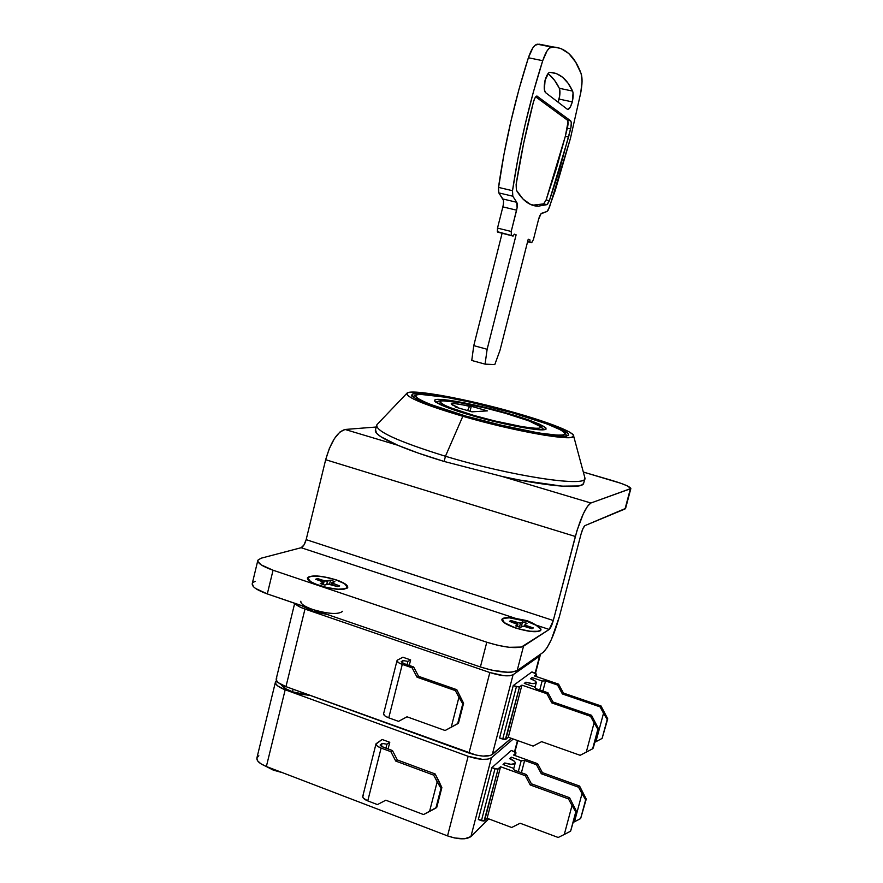 <?xml version="1.0" encoding="UTF-8"?>
<svg xmlns="http://www.w3.org/2000/svg" width="883" height="883" viewBox="0 0 883 883"><rect width="100%" height="100%" fill="white"/><g stroke="black" fill="none" stroke-linecap="round" stroke-linejoin="round"><path stroke-width="1.32" d="M465.86 416.081C441.82 409.502 402.339 395.187 420.485 394.37C441.897 394.613 492.571 406.975 512.383 412.825L547.052 423.961L561.08 430.098L564.358 432.405L564.855 434.072L562.46 434.999L557.151 435.142L538.531 432.946L496.423 424.182L465.86 416.081L429.48 404.072L421.964 400.794L417.262 398.112L415.474 396.114L416.599 394.856L420.485 394.37L446.125 397.306L471.224 402.372L512.383 412.825C533.144 418.498 574.105 432.251 562.46 434.999C553.994 435.871 529.745 431.842 507.317 426.743L465.86 416.081M566.29 435.639L565.705 433.785C564.701 433.189 567.096 432.979 556.5 427.791C545.97 423.277 531.279 418.288 512.394 412.825L512.394 412.825C477.681 403.089 439.668 394.867 421.39 394.326C411.025 395.131 415.661 395.374 413.387 396.842L413.332 397.063M412.979 396.897L413.685 396.224L413.045 396.754L412.306 395.606C407.096 394.315 425.783 405.727 464.557 416.18L464.557 416.18C509.899 429.491 564.116 439.226 567.35 435.529L566.632 436.003M513.111 413.034L513.442 412.747C492.67 406.621 439.602 393.663 416.964 393.365C397.725 394.171 439.16 409.226 464.535 416.18L496.754 424.712L527.78 431.555L552.217 435.518L566.202 436.081L568.685 435.087L568.122 433.321L558.442 427.88L539.215 420.672L499.204 408.851L456.577 398.862L432.869 394.712L416.964 393.365L412.847 393.862L411.621 395.176L413.454 397.262L418.365 400.076L436.853 407.46L464.535 416.18L508.233 427.416C531.886 432.791 557.394 437.019 566.202 436.081C578.277 433.123 535.197 418.697 513.442 412.747L513.111 413.034M435.882 402.173L437.836 401.588L435.882 402.173M506.621 413.63L507.063 413.2C492.074 408.752 453.443 399.37 437.836 399.337C424.833 400.12 454.602 410.805 472.262 415.639L516.61 426.423L533.95 429.27L540.054 429.822L546.08 429.105L545.86 427.891L539.248 424.072L516.787 416.081L486.235 407.703L456.886 401.456L437.836 399.337L435.054 399.745L434.37 400.716L435.849 402.251L452.758 409.513L472.262 415.639C488.321 420.518 531.345 430.738 544.127 429.756C553.486 427.88 522.891 417.527 507.063 413.2L506.621 413.63M474.127 415.507C458.321 411.18 431.456 401.566 443.001 400.816C456.941 400.794 491.908 409.293 505.462 413.31L529.027 420.915L540.363 426.555L540.517 427.637L538.729 428.211L535.021 428.255L522.383 426.721L494.37 420.86L474.127 415.507L449.789 407.505L444.635 405.297L439.955 402.085L440.529 401.191L443.001 400.816L460.12 402.703L486.632 408.332L505.462 413.31C519.789 417.229 547.317 426.566 538.729 428.211C527.074 429.039 488.542 419.878 474.127 415.507L473.476 415.97L474.127 415.507M543.188 429.767L541.5 427.206C542.096 426.61 533.001 421.147 505.495 413.31L505.495 413.31C481.621 406.655 462.118 402.516 446.986 400.893C434.944 400.838 440.451 400.904 436.489 402.604M542.25 428.012L544.005 429.679L542.25 428.012M566.213 434.9L566.654 435.86L566.213 434.9M265.926 766.323L273.266 770.108L273.487 769.225L273.266 770.108L282.637 772.724L273.266 770.108L265.915 766.323M292.505 691.819L293.145 689.237L292.505 691.819L310.319 695.473L300.518 694.126L292.505 691.819C286.324 689.502 282.538 687.073 281.158 684.524L285.949 688.828L292.505 691.819M515.771 628.056L515.793 627.956C506.544 624.7 502.041 621.842 502.306 619.402C505.385 616.798 513.575 617.46 526.875 621.378C536.147 624.601 540.694 627.471 540.517 629.987C537.515 632.603 529.27 631.93 515.793 627.956L515.771 628.056M309.16 608.144L267.306 593.928L273.057 570.23C262.35 566.445 257.295 563.089 257.891 560.186L261.004 558.233L301.136 547.714L303.962 544.988L306.158 539.634L325.672 459.712L575.341 536.467L325.672 459.712L329.37 448.421L334.37 438.685L339.9 432.041L345.054 429.469L397.659 445.209L380.805 436.699L376.611 433.31L375.518 429.855C374.028 433.045 381.412 438.167 397.659 445.209L345.054 429.469L376.213 427.019L345.054 429.469C337.284 431.776 330.827 441.853 325.672 459.712L306.158 539.634L553.288 620.506L549.215 629.447L523.531 646.179L517.173 670.561L543.222 652.305L517.173 670.561L511.776 672.118L507.681 672.272L491.809 670.186L480.396 666.974L312.737 609.502L480.396 666.974L486.787 642.228L273.057 570.23L486.787 642.228L498.222 645.429L509.281 647.305L521.356 647.062L549.215 629.447L536.191 625.153L540.926 629.259L540.407 630.716L537.924 631.566L528.2 631.113L515.683 628.034C506.235 624.7 501.643 621.787 501.919 619.292C503.178 617.416 507.891 617.162 516.058 618.53L301.136 547.714C303.222 546.754 304.9 544.06 306.158 539.634L553.288 620.506C551.963 625.186 550.606 628.166 549.215 629.447L536.191 625.153L532.096 622.824L536.191 625.153C539.734 627.14 541.312 628.784 540.904 630.098C537.835 632.769 529.436 632.073 515.683 628.034L503.884 622.493L502.019 620.484L502.957 618.343L510.462 617.769L527.151 620.672L532.096 622.824L527.151 620.672L526.963 621.4L527.151 620.672L516.058 618.53L301.136 547.714L261.004 558.233L257.891 560.186L257.913 561.566L261.191 564.877L273.057 570.23L267.306 593.928L312.737 609.502L312.35 611.091L301.831 605.76L312.35 611.091L312.737 609.502C304.348 606.466 300.397 603.707 300.86 601.224M336.037 579.8C344.171 582.648 348.068 585.219 347.714 587.504C343.796 590.539 334.216 589.855 318.973 585.462L310.176 581.522L307.56 579.038L307.394 577.99L309.37 576.467L317.24 575.981L328.487 577.692L339.414 581.036L344.745 583.641L347.792 587.184L344.05 589.215L338.244 589.358L326.743 587.636L318.973 585.462C310.871 582.592 307.041 580.043 307.45 577.802C311.489 574.789 321.015 575.451 336.037 579.8L336.037 579.8M406.92 393.255L377.008 424.591C374.37 430.672 397.184 441.224 445.451 456.257L462.824 416.29C424.458 404.867 405.827 397.184 406.931 393.233C410.286 388.399 467.306 398.995 514.8 412.659L553.409 425.032L569.171 431.886L572.924 434.491L573.575 436.379L570.992 437.449L565.164 437.626L544.414 435.22L497.173 425.396L462.824 416.29L422.107 402.814L413.752 399.16L408.586 396.18L406.699 393.973L408.056 392.604L412.493 392.085L441.202 395.407L469.127 401.048L514.8 412.659C548.862 422.284 575.12 432.515 573.674 436.169C574.546 441.853 514.977 431.533 462.824 416.29L445.451 456.257C398.663 441.721 375.75 431.312 376.71 425.021M583.762 482.891L582.592 484.635L578.586 485.97L562.14 486.158L519.491 480.032L502.008 476.423L444.138 461.456L418.421 453.145L397.659 445.209C409.867 450.385 425.363 455.794 444.138 461.456L445.451 456.257L444.138 461.456L502.008 476.423L590.882 503.012L630.859 488.52L627.129 485.805L620.848 483.288L583.321 472.052L612.592 480.628C624.469 484.226 630.55 486.897 630.826 488.641L590.882 503.012L502.008 476.423C548.045 486.588 581.776 489.138 583.575 483.597L584.844 478.763C584.303 487.162 509.988 475.827 445.451 456.257C511.544 476.301 586.963 487.482 584.999 478.288L573.674 436.169M319.116 585.517L319.149 585.407C311.213 582.592 307.45 580.087 307.858 577.901C311.809 574.943 321.147 575.595 335.871 579.855C343.84 582.648 347.659 585.164 347.306 587.405C343.465 590.374 334.083 589.712 319.149 585.407L319.116 585.517M539.612 656.08L535.164 673.056L540.186 654.435L539.612 656.08L513.078 674.755C508.696 676.72 500.948 675.981 489.844 672.537L468.994 753.044L285.96 686.632L304.977 609.071L489.844 672.537L468.994 753.044C480.01 756.588 487.78 757.084 492.295 754.512L513.078 674.755L539.612 656.08M511.268 738.309L492.295 754.512L513.078 674.755L509.646 675.771L504.016 675.705L489.844 672.537L304.977 609.071C299.679 607.195 296.412 605.341 295.198 603.486L299.37 606.72L304.977 609.071L285.96 686.632L476.158 755.097L483.111 756.102L490.849 755.329L511.268 738.309M513.255 685.55L499.579 737.989L513.255 685.55L516.423 686.643L502.725 739.115L499.579 737.989L505.838 739.325L519.535 686.93L516.423 686.643L502.725 739.115L505.374 739.501L519.535 686.93L521.919 685.142L508.299 737.25L505.838 739.325L508.299 737.25L521.919 685.142L546.886 693.729L551.864 702.934L590.517 716.29L594.093 722.868L586.279 752.139L580.12 755.296L541.643 741.654L533.1 746.08L508.299 737.25L533.1 746.08L541.643 741.654L580.12 755.296L586.279 752.139L594.093 722.868L597.868 729.237L592.648 748.773L586.279 752.139L592.648 748.773L598.453 728.63L593.244 748.122L598.453 728.63L591.522 715.296L552.968 701.996L548.001 692.813L535.716 688.597L534.491 686.897L524.281 683.387L525.915 682.173L525.484 683.806L525.915 682.173L524.281 683.387L534.491 686.897L535.716 688.597L548.001 692.813L546.886 693.729L521.919 685.142L519.072 687.073L513.255 685.55L531.897 671.941L513.255 685.55M409.248 665.44L410.639 659.921L402.902 657.239L397.593 660.009L402.902 657.239L410.639 659.921L409.248 665.44M335.871 579.855L324.646 577.007L317.45 576.113L309.734 576.588L307.803 578.078L310.529 581.544L315.761 584.16L326.765 587.537L338.034 589.215L345.661 588.641L347.394 587.085L344.403 583.619L335.871 579.855M337.637 586.632L329.149 583.983L324.679 585.054L320.242 583.564L323.454 582.074L315.617 579.237L317.692 578.575L325.176 581.036L330.518 580.175L334.889 581.632L331.787 583.1L339.657 585.937L337.637 586.632L327.781 584.016L324.679 585.054L320.242 583.564L323.366 582.526L322.891 584.447L323.586 582.372L322.196 581.455L315.617 579.237L317.692 578.575L317.383 579.833L317.692 578.575L324.26 580.782L323.321 584.59L324.26 580.782L327.472 581.18L330.518 580.175L329.569 584.049L330.518 580.175L334.889 581.632L331.655 582.802L339.657 585.937L337.637 586.632M625.583 508.409L584.943 525.628L625.032 508.972L630.341 488.994L625.539 508.575L630.826 488.641M575.341 536.467C580.749 517.57 585.926 506.423 590.882 503.012L587.46 506.334L583.288 513.851L577.063 530.396L553.288 620.506L575.341 536.467M267.306 593.928L255.507 588.42L253.366 586.621L252.273 583.475C251.633 586.588 256.644 590.076 267.306 593.928M253.333 582.261L255.43 581.345M342.681 611.257C338.542 614.689 328.564 614.104 312.737 609.502L316.677 610.727M581.091 533.961L559.358 616.654L581.091 533.961C582.405 529.325 583.696 526.544 584.943 525.628L583.045 528.387L581.091 533.961M543.222 652.305L547.041 647.747L551.433 639.38L559.358 616.654C554.171 635.009 548.784 646.897 543.222 652.305M486.787 642.228L480.396 666.974C498.023 672.427 510.275 673.619 517.173 670.561L523.531 646.179C516.71 648.939 504.458 647.625 486.787 642.228M584.502 476.434L584.844 478.763M312.35 611.091L327.781 614.656L312.35 611.091M526.875 621.378L509.348 617.824L504.59 618.067L502.339 619.325L504.392 622.647L512.283 626.698L519.535 629.104L530.595 631.323L538.464 631.268L540.528 629.943L540.473 628.961L536.091 625.252L526.875 621.378M532.019 628.762L523.442 626.113L520.264 627.405L515.727 625.904L517.791 624.689L517.041 623.851L509.491 621.312L510.882 620.517L520.087 623.177L522.537 621.886L527.008 623.365L525.01 624.557L525.771 625.396L533.343 627.934L532.019 628.762L525.242 626.522L522.306 626.179L520.264 627.405L515.727 625.904L517.791 624.689L517.339 626.444L517.891 624.59L509.491 621.312L510.882 620.517L510.584 621.676L510.882 620.517L517.604 622.736L517.283 623.972L517.604 622.736L520.517 623.078L522.537 621.886L521.257 626.809L522.537 621.886L527.008 623.365L524.921 624.656L526.588 625.705L533.343 627.934L532.019 628.762M294.69 603.31L276.247 678.784C275.739 681.323 278.973 683.939 285.96 686.632L278.41 682.758L276.258 680.131L276.809 677.945M517.482 740.517L514.568 751.61L517.482 740.517M275.386 682.305L256.942 757.769C256.324 760.749 259.47 763.663 266.368 766.499L447.538 835.892L454.646 837.978L464.679 838.762L470.904 836.587L488.729 818.872L470.904 836.587L491.456 757.746L513.244 739.005L491.456 757.746C486.93 760.34 479.16 759.866 468.156 756.301L447.538 835.892C458.454 839.545 466.246 839.777 470.904 836.587L491.456 757.746L487.935 759.137L482.261 759.358L468.156 756.301L447.538 835.892L266.368 766.499L285.187 689.778L468.156 756.301L285.187 689.778C278.2 687.084 274.977 684.446 275.485 681.897L276.5 680.683L275.485 683.254L277.637 685.892L285.187 689.778L266.368 766.499L260.915 763.795L257.582 760.804L256.876 757.978L258.851 755.76M511.345 750.44L491.842 767.669L478.321 819.512L491.842 767.669L494.977 768.806L481.434 820.693L478.321 819.512L484.546 820.804L498.089 768.994L494.977 768.806L481.434 820.693L484.072 821.035L498.089 768.994L500.584 766.742L487.118 818.265L484.546 820.804L487.118 818.265L500.584 766.742L525.297 775.715L530.219 784.954L568.486 798.916L572.018 805.517L564.292 834.468L558.199 837.481L520.12 823.243L511.676 827.492L487.118 818.265L511.676 827.492L520.12 823.243L558.199 837.481L564.292 834.468L572.018 805.517L575.771 811.874L570.606 831.179L564.292 834.468L570.606 831.179L576.389 811.113L570.606 831.179L576.389 811.113L569.535 797.691L531.378 783.784L526.478 774.568L514.314 770.164L513.166 768.188L503.056 764.523L504.767 762.978L504.259 764.954L504.767 762.978L510.948 764.314L514.899 763.585L515.219 762.537L514.314 761.234L509.59 758.652C513.52 760.175 515.385 761.676 515.197 763.155C513.807 764.766 510.33 764.711 504.767 762.978L503.056 764.523L513.166 768.188L514.314 770.164L526.478 774.568L531.378 783.784L530.219 784.954L525.297 775.715L526.478 774.568L525.297 775.715L500.584 766.742L497.626 769.181L491.842 767.669L511.345 750.44L516.003 752.835L515.219 755.627L515.749 752.272L511.345 750.44M388.09 748.961L389.778 742.294L382.118 739.479L375.97 744.104L377.35 746.124L381.114 748.078C377.471 746.632 375.772 745.186 376.037 743.762L382.118 739.479L389.778 742.294L388.09 748.961M396.986 660.738L383.619 713.696C383.388 715.031 385.098 716.422 388.763 717.835L398.542 721.367L406.997 716.797L445.12 730.506L458.465 723.177L463.597 703.243L458.465 723.177L457.615 723.795L462.758 703.828L457.615 723.795L451.213 727.261L458.917 697.316L462.758 703.828L463.597 703.243L456.798 689.689L418.586 676.323L413.663 666.985L412.118 667.835L402.273 664.402C398.586 663.034 396.831 661.753 397.03 660.572L397.593 660.009L397.162 661.389L399.502 663.232L412.118 667.835L417.063 677.206L455.374 690.616L458.917 697.316L451.213 727.261L445.12 730.506L406.997 716.797L398.542 721.367L388.763 717.835L402.273 664.402L388.763 717.835L384.977 715.936L383.564 714.016M413.663 666.985L403.84 663.563L401.224 661.643L403.056 660.539L402.449 662.967L403.056 660.539L407.88 661.4L407.052 664.678L407.88 661.4L410.639 659.921L407.88 661.4L403.056 660.539L401.191 661.786L403.84 663.563L413.663 666.985L418.586 676.323L417.063 677.206L412.118 667.835L413.663 666.985M530.517 678.74C534.491 680.197 536.411 681.533 536.29 682.758C534.977 684.06 531.522 683.861 525.915 682.173L532.118 683.552L536.014 683.111L535.33 681.113L530.517 678.74L532.096 677.559L531.676 679.17L532.096 677.559L542.129 680.981L539.767 689.987L542.129 680.981L545.551 680.925L542.879 691.058L545.551 680.925L557.548 685.02L562.394 693.961L600.043 706.864L603.519 713.243L595.904 741.709L594.8 742.283L595.904 741.709L603.519 713.243L607.195 719.435L602.107 738.42L595.904 741.709L602.107 738.42L607.747 718.861L602.107 738.42L607.747 718.861L600.992 705.925L563.431 693.078L558.608 684.159L534.336 675.892L536.555 674.237L535.981 676.444L536.555 674.237L534.336 675.892L558.608 684.159L557.548 685.02L545.551 680.925L542.129 680.981L532.096 677.559L530.517 678.74M534.932 672.967L536.555 674.237L531.897 671.941L534.932 672.967M509.59 758.652L511.246 757.15L510.738 759.104L511.246 757.15L521.18 760.738L518.321 771.61L521.18 760.738L524.623 760.484L521.411 772.735L524.623 760.484L536.511 764.766L541.301 773.74L578.575 787.217L582.018 793.618L574.491 821.775L573.398 822.316L574.491 821.775L582.018 793.618L585.661 799.788L580.639 818.563L574.491 821.775L580.639 818.563L586.257 799.071L580.639 818.563L586.257 799.071L579.579 786.058L542.405 772.625L537.615 763.685L513.597 755.042L515.915 752.956L513.597 755.042L537.615 763.685L542.405 772.625L579.579 786.058L578.575 787.217L541.301 773.74L542.405 772.625L541.301 773.74L536.511 764.766L537.615 763.685L536.511 764.766L524.623 760.484L521.18 760.738L511.246 757.15L509.59 758.652M385.915 748.166L386.92 744.203L389.778 742.294L386.92 744.203L385.915 748.166M363.399 795.506L362.703 796.654L363.288 798.089L367.758 800.892L381.114 748.078L390.86 751.676L395.75 761.08L433.663 775.131L437.173 781.841L429.557 811.444L423.531 814.556L385.805 800.208L377.438 804.59L367.758 800.892L381.114 748.078L390.86 751.676L392.46 750.572L382.747 746.996L380.496 744.49L380.264 745.373L382.107 743.42L381.368 746.356L382.107 743.42L386.92 744.203L382.107 743.42L380.165 745.009L381.379 746.367L392.46 750.572L397.339 759.954L392.46 750.572L390.86 751.676L395.75 761.08L397.339 759.954L395.75 761.08L433.663 775.131L435.142 773.95L397.339 759.954L435.142 773.95L433.663 775.131L440.981 788.331L435.893 808.066L429.557 811.444L437.173 781.841L440.981 788.331L441.864 787.592L436.776 807.305L435.893 808.066L440.981 788.331L441.864 787.592L438.641 780.649L435.142 773.95L441.864 787.592L436.776 807.305L423.531 814.556L385.805 800.208L377.438 804.59L367.758 800.892C364.138 799.402 362.483 797.868 362.77 796.278L375.981 743.972M572.018 805.517L568.486 798.916L569.535 797.691L576.389 811.113L575.771 811.874L572.018 805.517M568.486 798.916L530.219 784.954L531.378 783.784L569.535 797.691L568.486 798.916M582.018 793.618L578.575 787.217L579.579 786.058L586.257 799.071L585.661 799.788L582.018 793.618M562.394 693.961L557.548 685.02L558.608 684.159L563.431 693.078L562.394 693.961L563.431 693.078L600.992 705.925L607.747 718.861L607.195 719.435L600.043 706.864L600.992 705.925L600.043 706.864L562.394 693.961M590.517 716.29L551.864 702.934L552.968 701.996L591.522 715.296L590.517 716.29L591.522 715.296L598.453 728.63L597.868 729.237L590.517 716.29M551.864 702.934L546.886 693.729L548.001 692.813L552.968 701.996L551.864 702.934M456.798 689.689L455.374 690.616L417.063 677.206L418.586 676.323L456.798 689.689L463.597 703.243L462.758 703.828L455.374 690.616L456.798 689.689M457.217 406.975L455.341 407.063L471.964 411.831L487.405 410.882L471.29 406.279L455.076 403.641L451.213 403.796L451.666 404.513L457.217 406.975L457.162 407.593L457.217 406.975C453.321 405.617 451.312 404.569 451.202 403.818C453.752 403.2 459.855 404.05 469.513 406.368L471.29 406.279L470.021 411.279L471.29 406.279L487.405 410.882L471.964 411.831L455.341 407.063L457.217 406.975M467.593 410.584L469.513 406.368L467.593 410.584M519.469 627.14L520.517 623.078L519.469 627.14M526.279 626.864L526.588 625.705L526.279 626.864M326.688 584.38L327.472 581.18L326.688 584.38M332.736 584.987L333.046 583.729L332.736 584.987M566.544 436.29L562.559 437.493M570.429 138.421L549.347 207.648L546.985 211.467L540.992 213.807L538.575 219.326C539.557 215.783 540.628 213.752 541.809 213.233L546.985 211.467L548.166 210.198L555.087 190.993L570.429 138.421L580.749 92.737L570.429 138.421M565.319 136.313L567.339 128.19L570.595 128.907L568.575 137.031L565.319 136.313L568.575 137.031L549.369 200.706L546.908 204.657L538.045 206.203C529.921 206.015 522.703 200.695 516.389 190.242L516.125 184.547C520.352 157.306 526.102 129.867 533.376 102.24C534.436 98.377 535.617 96.313 536.908 96.048L570.628 120.816C571.566 121.997 571.555 124.702 570.595 128.907L567.339 128.19C568.299 123.984 568.299 121.291 567.361 120.11L570.628 120.816L567.361 120.11L535.694 96.843L567.361 120.11L568.023 121.964L565.319 136.313L556.29 168.83L546.124 199.933L549.369 200.706L546.124 199.933L565.319 136.313M543.652 203.885L546.908 204.657L543.652 203.885L546.124 199.933L543.652 203.885L532.526 205.209L543.652 203.885M536.721 96.07L537.339 96.203L536.721 96.07M502.857 206.876L497.504 228.112L497.35 231.688L511.378 235.474L511.224 231.467L516.61 210.176L502.857 206.876L497.504 228.112L511.224 231.467L497.504 228.112L497.692 232.108L513.111 236.092L497.692 232.108L511.378 235.474L511.224 231.467L517.107 207.66L516.71 202.273C517.526 203.73 517.493 206.357 516.61 210.176L502.857 206.876C503.729 203.079 503.74 200.441 502.891 198.984L516.71 202.273L512.802 196.203L498.818 192.891L502.891 198.984L516.71 202.273L512.802 196.203L512.515 190.706L498.487 187.395L498.818 192.891L512.802 196.203L512.515 190.706C519.094 146.622 529.16 103.289 542.714 60.695L528.387 57.748C514.833 100.198 504.866 143.41 498.487 187.395L512.515 190.706L518.012 158.212L524.988 125.143L533.288 92.351L542.714 60.695C545.606 52.163 548.553 47.616 551.544 47.053L537.339 44.183C534.27 44.724 531.29 49.238 528.387 57.748L542.714 60.695L547.085 50.861L549.403 48.079L553.211 47.02C565.539 47.682 574.844 56.556 581.135 73.653C582.471 77.836 582.339 84.205 580.749 92.737L582.052 81.556L581.135 73.653L575.617 62.053L568.818 53.543L560.771 48.433L539.049 44.15L535.153 45.199L532.802 47.947L528.387 57.748L518.983 89.304L510.738 121.997L503.851 154.978L498.31 189.15L498.818 192.891L503.365 200.176M533.42 239.602L538.575 219.326L533.42 239.602L531.676 242.715L527.592 241.71L531.588 242.693L527.637 241.545L529.988 242.13L529.932 239.845L528.233 239.227L500.01 350.286L494.789 364.58L500.01 350.286L528.233 239.227L529.932 239.845L529.988 242.13L531.588 242.693L533.42 239.602M471.754 360.474L485.065 364.138L494.789 364.58L485.065 364.138L471.754 360.474L473.774 345.628L487.14 349.271L485.065 364.138L487.14 349.271L473.774 345.628L502.085 233.388L473.774 345.628L471.754 360.474M514.182 234.348L516.125 234.823L487.14 349.271L516.125 234.823L514.292 234.161L513.111 236.092L514.292 234.161L516.125 234.823L514.182 234.348M511.378 235.474L513.111 236.092L511.378 235.474M545.506 92.572C543.972 90.783 543.829 86.666 545.076 80.221C546.61 75.221 548.211 72.583 549.888 72.307C559.48 72.847 567.041 79.106 572.592 91.081C573.431 93.333 573.343 96.931 572.305 101.898C570.86 106.655 569.369 109.161 567.846 109.437L570.44 106.755L572.305 101.898L559.138 99.095L572.305 101.898L573.056 92.881L572.592 91.081L559.336 88.289L572.592 91.081L568.067 83.234L562.769 77.384L556.698 73.697L549.899 72.307L548.718 72.847L545.076 80.221L544.37 89.724L545.506 92.572L567.316 109.249L545.506 92.572M549.127 74.547L554.623 80.419L559.336 88.289L559.723 95.772L558.078 102.185L559.138 99.095C560.153 94.139 560.219 90.541 559.336 88.289C556.18 81.81 552.394 76.931 547.979 73.653M516.389 190.242L523.122 199.161L530.54 204.426L538.52 206.203L547.504 204.227L549.369 200.706L559.524 169.58L570.904 127.549L571.29 122.671L570.628 120.816L536.897 96.048L534.778 98.289L533.376 102.24L523.597 143.543L516.125 184.547L516.389 190.242M435.749 402.173L434.977 401.037L440.54 404.734C447.482 407.869 458.067 411.5 472.295 415.639C504.005 424.933 542.317 431.875 544.966 429.359L544.204 429.745M502.019 620.484L502.228 619.678M375.518 429.855L376.511 425.827M307.571 579.06L307.77 578.244M347.107 588.233L347.306 587.405M257.77 560.672L252.273 583.486M540.308 630.793L540.517 629.987M535.528 673.199L540.197 655.385M514.932 751.764L517.846 740.649M536.29 682.758L535.01 687.614M536.643 674.137L536.025 676.466M515.197 763.155L513.652 769.027M516.003 752.835L515.264 755.649M517.405 626.455L517.891 624.59M524.491 626.301L524.91 624.689M323.057 584.502L323.586 582.372M331.235 584.48L331.644 582.846M534.734 205.408L538.045 206.203M539.049 44.15L553.211 47.02"/></g></svg>
